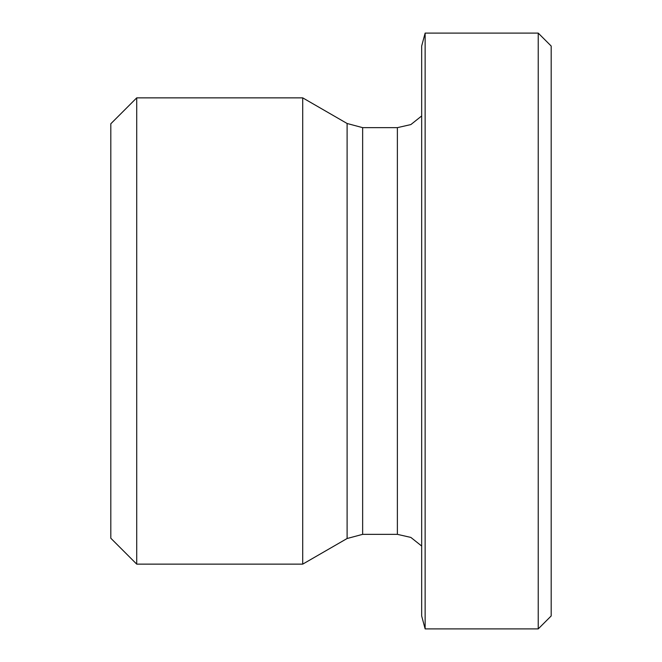 <?xml version="1.0" encoding="UTF-8"?>
<svg xmlns="http://www.w3.org/2000/svg" width="662" height="662" viewBox="0 0 662 662"><rect width="100%" height="100%" fill="white"/><g stroke="black" fill="none" stroke-linecap="round" stroke-linejoin="round"><path stroke-width="0.99" d="M347.103 538.512L347.103 123.488L302.716 97.86L302.716 564.14L347.103 538.512L362.644 534.35L362.644 127.65L397.374 127.65L397.374 534.35L410.854 537.42L421.669 546.034M425.136 33.1L421.669 46.05L421.669 615.95L425.136 628.9L425.136 33.1L538.231 33.1L538.231 628.9L551.189 615.95L551.189 46.05L538.231 33.1M136.72 97.86L110.811 123.769L110.811 538.231L136.72 564.14L136.72 97.86L302.716 97.86M347.103 123.488L362.644 127.65M362.644 534.35L397.374 534.35M397.374 127.65L410.854 124.58L421.669 115.966M136.72 564.14L302.716 564.14M425.136 628.9L538.231 628.9"/></g></svg>
